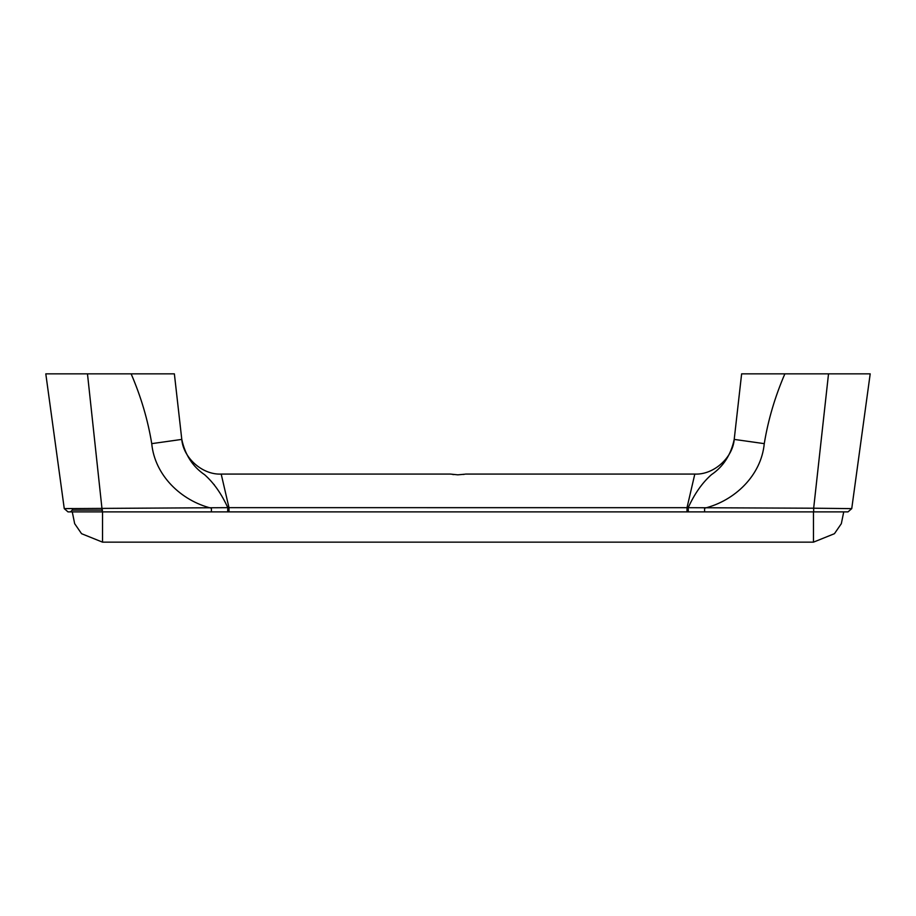 <?xml version="1.0" encoding="UTF-8"?>
<svg xmlns="http://www.w3.org/2000/svg" width="916" height="916" viewBox="0 0 916 916"><rect width="100%" height="100%" fill="white"/><g stroke="black" fill="none" stroke-linecap="round" stroke-linejoin="round"><path stroke-width="1.37" d="M181.734 438.833C182.902 457.668 202.321 475.015 221.191 474.076L450.432 474.076L457.84 474.832L464.95 474.19M464.206 474.316L463.359 474.454M453.764 474.591L452.63 474.454M72.456 508.529L72.318 510.109L72.456 508.529L64.257 508.62L227.786 507.659L687.011 507.682L694.809 474.076L687.011 507.682L813.671 508.208L813.671 511.884L847.998 511.884L851.743 508.62L846.796 508.563M828.522 373.854L813.671 508.208L851.743 508.62L870.2 373.854L784.863 373.854C774.982 396.777 768.112 420.043 764.265 443.642C761.219 475.644 734.609 500.754 704.599 508.208L704.599 511.884L68.002 511.884L70.44 511.884L72.33 510.109M813.671 511.884L687.011 511.884L687.011 507.682M764.265 443.642L734.208 439.405L741.628 373.854L734.208 439.405C730.922 454.851 723.308 466.633 711.366 474.728C702.228 482.824 694.511 493.793 688.214 507.659L688.317 511.884M228.989 507.682L221.191 474.076L228.989 507.682L228.989 511.884L211.401 511.884L211.401 508.208C181.082 500.674 154.781 475.415 151.735 443.642L181.792 439.405C185.078 454.84 192.692 466.622 204.657 474.751C213.852 482.938 221.558 493.907 227.786 507.659L227.683 511.884M64.257 508.62L68.002 511.884L64.257 508.62L45.8 373.854L87.478 373.854L102.329 511.884M102.523 511.884L70.44 511.884L102.523 511.884L102.523 542.146L813.477 542.146L813.477 511.884M741.628 373.854L784.863 373.854L741.628 373.854M174.372 373.854L181.792 439.405L174.372 373.854L131.137 373.854L174.372 373.854M151.735 443.642C147.888 420.043 141.018 396.777 131.137 373.854L87.478 373.854M214.424 484.988L213.943 484.381M53.437 373.854L87.432 373.854M132.213 373.854L166.769 373.854L132.213 373.854M828.568 373.854L862.563 373.854M749.231 373.854L783.787 373.854L749.231 373.854M102.523 510.109L72.33 510.109L102.523 510.109M465.568 474.076L694.809 474.076C713.678 475.015 733.098 457.668 734.266 438.833M843.728 511.884L841.335 523.677L834.442 533.696L813.477 542.146M72.272 511.884L74.665 523.677L81.558 533.696L102.523 542.146"/></g></svg>
